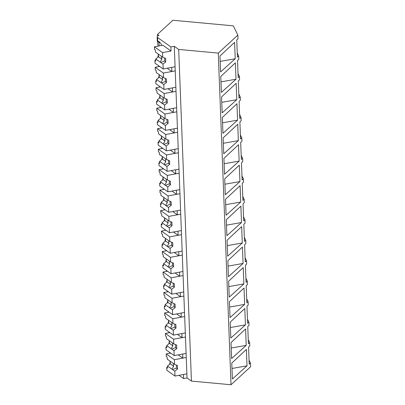 <?xml version="1.0" encoding="UTF-8"?>
<svg xmlns="http://www.w3.org/2000/svg" width="405" height="405" viewBox="0 0 405 405"><rect width="100%" height="100%" fill="white"/><g stroke="black" fill="none" stroke-linecap="round" stroke-linejoin="round"><path stroke-width="0.61" d="M170.89 46.939L174.287 46.312L178.701 49.435L218.28 53.095L237.862 35.108L233.26 25.834L172.894 20.25L157.479 34.41L159.008 35.493A4.966 1.66 -2.2 0 0 157.15 36.875A4.966 1.66 -2.2 0 0 157.591 37.518L170.89 46.939L171.047 51.03L162.886 45.254L154.396 46.823L162.562 52.604L171.047 51.03M157.479 34.41L157.545 36.192M157.763 41.821L157.93 46.17M158.233 54.037L158.249 54.538M158.684 65.787L158.714 66.643M159.018 74.51L159.038 75.011M159.469 86.26L159.504 87.115M159.803 94.983L159.823 95.484M160.253 106.733L160.289 107.588M160.593 115.455L160.608 115.957M161.043 127.205L161.074 128.061M161.377 135.928L161.398 136.429M161.828 147.678L161.863 148.534M162.162 156.401L162.182 156.902M162.613 168.151L162.648 169.001M162.952 176.874L162.967 177.375M163.402 188.624L163.433 189.474M163.736 197.346L163.757 197.848M164.187 209.096L164.222 209.947M164.521 217.819L164.541 218.32M164.977 229.569L165.007 230.42M165.311 238.292L165.331 238.793M165.761 250.042L165.792 250.892M166.096 258.765L166.116 259.266M166.546 270.515L166.582 271.365M166.88 279.237L166.9 279.739M167.336 290.987L167.366 291.838M167.67 299.71L167.69 300.211M168.121 311.46L168.151 312.311M168.455 320.183L168.475 320.684M168.905 331.933L168.941 332.783M169.239 340.656L169.26 341.157M169.695 352.406L169.725 353.256M170.029 361.128L170.049 361.63M160.031 42.56L159.008 42.748L159.13 45.947M159.008 42.748A11.259 4.237 79.5 0 1 159.266 42.16C157.398 41.791 156.887 41.492 157.732 41.264L157.327 41.437L157.15 36.875M161.828 45.446A11.259 4.237 -100.5 0 0 157.732 41.264L157.591 37.518M174.287 46.312L187.029 377.966L191.438 381.09L178.701 49.435M218.28 53.095L231.022 384.75L191.438 381.09M231.022 384.75L250.604 366.763L250.462 363.047L249.202 364.206L248.543 347.09L249.804 345.936L249.672 342.574L248.417 343.734L248.402 343.354L247.759 326.617L249.014 325.463L248.888 322.107L247.627 323.261L246.974 306.145L248.23 304.99L248.098 301.634L246.842 302.788L246.184 285.672L247.445 284.518L247.313 281.161L246.058 282.315L245.4 265.199L246.655 264.045L246.529 260.688L245.268 261.843L244.615 244.726L245.87 243.572L245.739 240.216L244.483 241.37L243.825 224.254L245.086 223.099L244.954 219.743L243.699 220.897L243.04 203.781L244.296 202.627L244.169 199.27L242.909 200.424L242.251 183.308L243.511 182.154L243.38 178.797L242.124 179.952L241.466 162.835L242.722 161.681L242.661 159.995L242.595 158.325L241.34 159.479L240.681 142.363L241.937 141.208L241.81 137.852L240.55 139.006L239.892 121.89L241.152 120.736L241.021 117.379L239.765 118.533L239.107 101.417L240.362 100.263L240.302 98.577L240.236 96.906L238.98 98.061L238.322 80.944L239.578 79.79L239.451 76.434L238.191 77.588L237.532 60.477L238.793 59.317L238.661 55.961L237.406 57.115L236.748 40.004L238.003 38.845L237.862 35.108M235.219 58.745L220.593 71.923L219.981 56.011L234.586 42.348L235.219 58.745L220.188 61.388M240.879 206.13L226.273 219.788L226.886 235.705L241.507 222.522L240.879 206.13M241.507 222.522L226.481 225.165M236.004 79.218L235.371 62.821L220.771 76.484L221.383 92.396L236.004 79.218L220.978 81.861M237.573 120.153L236.945 103.766L222.345 117.425L222.952 133.341L237.578 120.158L222.548 122.806M238.363 140.631L223.742 153.814L223.13 137.897L237.735 124.239L238.363 140.626L223.337 143.279M240.722 202.049L226.101 215.232L225.489 199.316L240.094 185.657L240.722 202.044L225.696 204.697M224.527 174.287L223.914 158.37L238.52 144.712L239.147 161.104L224.527 174.287M225.312 194.759L224.704 178.843L239.304 165.184L239.937 181.572L225.312 194.759M243.866 283.94L229.245 297.123L228.633 281.207L243.238 267.548L243.866 283.93L228.84 286.583M227.671 256.178L227.063 240.261L241.663 226.603L242.296 242.99L227.671 256.178M228.46 276.65L227.848 260.734L242.453 247.075L243.081 263.468L228.46 276.65M246.225 345.359L245.597 328.966L230.992 342.625L231.604 358.536L246.225 345.359L231.199 348.001M244.655 304.413L230.03 317.596L229.422 301.679L244.023 288.021L244.655 304.403L229.63 307.056M236.161 83.293L221.555 96.952L222.168 112.868L236.788 99.691L236.161 83.293M236.788 99.691L221.763 102.333M244.812 308.494L230.207 322.152L230.82 338.069L245.44 324.886L244.812 308.494M245.44 324.886L230.415 327.529M247.015 365.831L232.394 379.009L231.781 363.098L246.382 349.439L247.015 365.831L231.989 368.474M237.254 53.116L238.661 55.961M158.036 57.09L158.375 54.275M162.562 52.604L162.739 57.232L165.635 58.396L165.766 61.904L163.002 64.117L160.724 62.502A3.726 1.402 -100.5 0 1 160.431 62.36A3.726 1.402 -100.5 0 1 160.132 62.081L155.707 58.953L155.788 61.008L154.918 60.391L155.029 63.2L163.19 68.982L175.071 66.779L171.679 67.412L171.755 69.457L171.836 71.503L175.228 70.875L163.347 73.077L163.524 77.704L166.42 78.869L166.556 82.377L163.792 84.589L163.979 89.454L175.861 87.252L172.464 87.885L172.621 91.975L176.018 91.348L164.136 93.545L164.314 98.177L167.204 99.341L167.341 102.85L164.577 105.062L164.764 109.927L176.646 107.725L173.249 108.353L173.406 112.448L176.803 111.82L164.921 114.018L165.098 118.65L167.994 119.814L168.126 123.322L165.361 125.535L165.549 130.4L177.43 128.198L174.039 128.825L174.115 130.876L174.196 132.921L177.587 132.293L165.706 134.49L165.888 139.123L168.779 140.287L168.915 143.795L166.151 146.008L166.339 150.873L178.22 148.67L174.823 149.298L174.98 153.394L178.377 152.766L166.495 154.963L166.673 159.595L169.568 160.76L169.7 164.268L166.936 166.48L167.123 171.345L179.005 169.143L175.608 169.771L175.77 173.867L179.162 173.239L167.28 175.436L167.457 180.068L170.353 181.232L170.49 184.741L167.726 186.953L167.908 191.813L179.79 189.616L176.398 190.244L176.474 192.294L176.555 194.339L179.947 193.711L168.065 195.909L168.247 200.541L171.138 201.705L171.274 205.214L168.51 207.426L168.698 212.286L180.579 210.089L177.182 210.716L177.339 214.812L180.736 214.184L168.855 216.381L169.032 221.014L171.928 222.178L172.059 225.686L169.295 227.899L169.482 232.759L181.364 230.561L177.972 231.189L178.048 233.239L178.129 235.285L181.521 234.657L169.639 236.854L169.816 241.481L172.712 242.651L172.849 246.159L170.085 248.371L170.267 253.231L182.149 251.034L178.757 251.662L178.833 253.712L178.914 255.757L182.311 255.13L170.429 257.327L170.606 261.954L173.497 263.123L173.634 266.632L170.869 268.844L171.057 273.704L182.939 271.507L179.542 272.135L179.698 276.23L183.095 275.602L171.214 277.8L171.391 282.427L174.287 283.596L174.418 287.104L171.654 289.317L171.841 294.177L183.723 291.98L180.331 292.607L180.407 294.653L180.488 296.703L183.88 296.075L171.998 298.272L172.176 302.899L175.071 304.064L175.208 307.577L172.444 309.79L172.631 314.65L184.513 312.452L181.116 313.08L181.192 315.125L181.273 317.176L184.67 316.548L172.788 318.745L172.965 323.372L175.856 324.537L175.993 328.05L173.229 330.262L173.416 335.122L185.298 332.925L181.901 333.553L182.058 337.649L185.455 337.021L173.573 339.218L173.75 343.845L176.646 345.009L176.777 348.523L174.013 350.735L174.201 355.595L186.082 353.398L182.69 354.026L182.766 356.071L182.847 358.121L186.239 357.493L174.358 359.691L174.535 364.318L177.43 365.482L177.567 368.995L174.803 371.208L174.99 376.068L186.872 373.871L183.475 374.498L183.632 378.594L179.015 375.324M167.219 68.237L171.836 71.503M248.26 339.734L249.672 342.574M249.05 360.207L250.462 363.047M187.029 377.966L183.632 378.594M169.832 364.176L170.176 361.366M178.23 354.851L182.847 358.121M238.039 73.589L239.451 76.434M158.821 77.563L159.165 74.748M168.004 88.71L172.621 91.975M238.823 94.061L240.236 96.906M159.61 98.035L159.95 95.221M168.789 109.178L173.406 112.448M239.613 114.534L241.021 117.379M160.395 118.508L160.734 115.693M169.579 129.651L174.196 132.921M240.398 135.007L241.81 137.852M161.18 138.981L161.524 136.166M170.363 150.123L174.98 153.394M241.183 155.48L242.595 158.325M224.122 163.752L239.147 161.104M161.97 159.454L162.309 156.639M171.148 170.596L175.77 173.867M241.972 175.952L243.38 178.797M224.907 184.224L239.937 181.577M162.754 179.926L163.094 177.112M171.938 191.069L176.555 194.339M242.757 196.425L244.169 199.27M163.539 200.399L163.883 197.584M172.722 211.542L177.339 214.812M243.542 216.898L244.954 219.743M164.329 220.867L164.668 218.057M173.507 232.014L178.129 235.285M244.331 237.37L245.739 240.216M227.266 245.638L242.296 242.995M165.113 241.34L165.453 238.53M174.297 252.487L178.914 255.757M245.116 257.843L246.529 260.688M228.055 266.11L243.081 263.468M165.898 261.812L166.242 259.003M175.081 272.96L179.698 276.23M245.901 278.316L247.313 281.161M166.688 282.285L167.027 279.475M175.871 293.433L180.488 296.703M246.691 298.789L248.098 301.634M167.473 302.758L167.817 299.948M176.656 313.905L181.273 317.176M247.475 319.261L248.888 322.107M168.257 323.231L168.602 320.421M177.441 334.378L182.058 337.649M169.047 343.703L169.386 340.894M163.002 64.117L163.19 68.982M162.739 57.232L160.461 55.617A3.726 1.402 -100.5 0 0 160.162 55.338A3.726 1.402 -100.5 0 0 159.869 55.196L155.444 52.063L155.363 50.012L154.497 49.395L154.396 46.823M154.918 60.391L155.758 60.239M164.476 57.93A3.726 1.402 79.5 0 1 164.516 61.018L165.766 61.904M160.724 62.502L164.516 61.018M160.132 62.081L161.863 59.145L158.471 56.74L155.707 58.953M158.37 54.138L158.471 56.74M161.605 56.427A3.726 1.402 -100.5 0 0 161.863 59.145M163.792 84.589L161.509 82.974A3.726 1.402 -100.5 0 1 161.215 82.833A3.726 1.402 -100.5 0 1 160.917 82.554L156.492 79.426L156.573 81.481L155.707 80.863L155.814 83.673L163.979 89.454M163.524 77.704L161.246 76.089A3.726 1.402 -100.5 0 0 160.947 75.811A3.726 1.402 -100.5 0 0 160.653 75.669L156.229 72.535L156.148 70.48L155.282 69.868L155.186 67.296L159.646 66.471M155.707 80.863L156.543 80.711M155.186 67.296L163.347 73.077M165.26 78.403A3.726 1.402 79.5 0 1 165.306 81.491L166.556 82.377M161.509 82.974L165.306 81.491M160.917 82.554L162.653 79.613L159.256 77.213L156.492 79.426M159.16 74.611L159.256 77.213M162.395 76.899A3.726 1.402 -100.5 0 0 162.653 79.613M164.577 105.062L162.299 103.447A3.726 1.402 -100.5 0 1 162.005 103.305A3.726 1.402 -100.5 0 1 161.706 103.027L157.282 99.898L157.358 101.954L156.492 101.336L156.598 104.146L164.764 109.927M164.314 98.177L162.03 96.562A3.726 1.402 -100.5 0 0 161.732 96.284A3.726 1.402 -100.5 0 0 161.438 96.142L157.013 93.008L156.938 90.953L156.067 90.34L155.971 87.769L160.431 86.943M156.492 101.336L157.327 101.184M155.971 87.769L164.136 93.545M166.05 98.876A3.726 1.402 79.5 0 1 166.09 101.964L167.341 102.85M162.299 103.447L166.09 101.964M161.706 103.027L163.438 100.086L160.046 97.686L157.282 99.898M159.945 95.084L160.046 97.686M163.18 97.372A3.726 1.402 -100.5 0 0 163.438 100.086M165.361 125.535L163.083 123.92A3.726 1.402 -100.5 0 1 162.79 123.778A3.726 1.402 -100.5 0 1 162.491 123.5L158.066 120.371L158.147 122.426L157.277 121.809L157.388 124.618L165.549 130.4M165.098 118.65L162.82 117.035A3.726 1.402 -100.5 0 0 162.521 116.756A3.726 1.402 -100.5 0 0 162.228 116.615L157.803 113.481L157.722 111.426L156.856 110.813L156.755 108.241L161.215 107.416M157.277 121.809L158.117 121.657M156.755 108.241L164.921 114.018M166.835 119.348A3.726 1.402 79.5 0 1 166.875 122.437L168.126 123.322M163.083 123.92L166.875 122.437M162.491 123.5L164.227 120.558L160.831 118.159L158.066 120.371M160.729 115.557L160.831 118.159M163.964 117.845A3.726 1.402 -100.5 0 0 164.227 120.558M166.151 146.008L163.868 144.393A3.726 1.402 -100.5 0 1 163.574 144.251A3.726 1.402 -100.5 0 1 163.276 143.972L158.851 140.844L158.932 142.899L158.066 142.282L158.173 145.091L166.339 150.873M165.888 139.123L163.605 137.508A3.726 1.402 -100.5 0 0 163.306 137.229A3.726 1.402 -100.5 0 0 163.012 137.087L158.588 133.954L158.512 131.898L157.641 131.286L157.545 128.714L162.005 127.889M158.066 142.282L158.902 142.13M157.545 128.714L165.706 134.49M167.624 139.821A3.726 1.402 79.5 0 1 167.665 142.909L168.915 143.795M163.868 144.393L167.665 142.909M163.276 143.972L165.012 141.031L161.615 138.631L158.851 140.844M161.519 136.029L161.615 138.631M164.754 138.318A3.726 1.402 -100.5 0 0 165.012 141.031M166.936 166.48L164.658 164.865A3.726 1.402 -100.5 0 1 164.364 164.724A3.726 1.402 -100.5 0 1 164.065 164.445L159.641 161.317L159.717 163.367L158.851 162.754L158.957 165.564L167.123 171.345M166.673 159.595L164.389 157.98A3.726 1.402 -100.5 0 0 164.091 157.702A3.726 1.402 -100.5 0 0 163.797 157.56L159.378 154.427L159.297 152.371L158.431 151.759L158.33 149.187L162.79 148.362M158.851 162.754L159.691 162.602M158.33 149.187L166.495 154.963M168.409 160.294A3.726 1.402 79.5 0 1 168.45 163.382L169.7 164.268M164.658 164.865L168.45 163.382M164.065 164.445L165.797 161.504L162.405 159.104L159.641 161.317M162.304 156.502L162.405 159.104M165.539 158.79A3.726 1.402 -100.5 0 0 165.797 161.504M167.726 186.953L165.442 185.338A3.726 1.402 -100.5 0 1 165.149 185.196A3.726 1.402 -100.5 0 1 164.85 184.918L160.426 181.789L160.507 183.84L159.636 183.227L159.747 186.037L167.908 191.813M167.457 180.068L165.179 178.453A3.726 1.402 -100.5 0 0 164.881 178.175A3.726 1.402 -100.5 0 0 164.587 178.033L160.162 174.899L160.081 172.844L159.216 172.231L159.114 169.66L163.574 168.834M159.636 183.227L160.476 183.07M159.114 169.66L167.28 175.436M169.194 180.767A3.726 1.402 79.5 0 1 169.234 183.855L170.49 184.741M165.442 185.338L169.234 183.855M164.85 184.918L166.587 181.977L163.19 179.577L160.426 181.789M163.088 176.975L163.19 179.577M166.323 179.263A3.726 1.402 -100.5 0 0 166.587 181.977M168.51 207.426L166.227 205.811A3.726 1.402 -100.5 0 1 165.934 205.669A3.726 1.402 -100.5 0 1 165.635 205.391L161.21 202.257L161.291 204.312L160.426 203.7L160.532 206.51L168.698 212.286M168.247 200.541L165.964 198.926A3.726 1.402 -100.5 0 0 165.665 198.647A3.726 1.402 -100.5 0 0 165.372 198.506L160.947 195.372L160.871 193.317L160 192.704L159.904 190.132L164.364 189.302M160.426 203.7L161.261 203.543M159.904 190.132L168.065 195.909M169.984 201.239A3.726 1.402 79.5 0 1 170.024 204.328L171.274 205.214M166.227 205.811L170.024 204.328M165.635 205.391L167.371 202.449L163.974 200.05L161.21 202.257M163.878 197.448L163.974 200.05M167.113 199.736A3.726 1.402 -100.5 0 0 167.371 202.449M169.295 227.899L167.017 226.284A3.726 1.402 -100.5 0 1 166.723 226.142A3.726 1.402 -100.5 0 1 166.425 225.863L162 222.73L162.076 224.785L161.21 224.173L161.317 226.982L169.482 232.759M169.032 221.014L166.749 219.399A3.726 1.402 -100.5 0 0 166.45 219.12A3.726 1.402 -100.5 0 0 166.156 218.978L161.737 215.845L161.656 213.789L160.79 213.177L160.689 210.6L165.149 209.775M161.21 224.173L162.051 224.016M160.689 210.6L168.855 216.381M170.768 221.712A3.726 1.402 79.5 0 1 170.809 224.8L172.059 225.686M167.017 226.284L170.809 224.8M166.425 225.863L168.156 222.922L164.764 220.517L162 222.73M164.663 217.92L164.764 220.517M167.898 220.209A3.726 1.402 -100.5 0 0 168.156 222.922M170.085 248.371L167.802 246.756A3.726 1.402 -100.5 0 1 167.508 246.615A3.726 1.402 -100.5 0 1 167.209 246.336L162.785 243.202L162.866 245.258L161.995 244.645L162.106 247.455L170.267 253.231M169.816 241.481L167.538 239.871A3.726 1.402 -100.5 0 0 167.24 239.593A3.726 1.402 -100.5 0 0 166.946 239.451L162.521 236.317L162.44 234.262L161.575 233.65L161.473 231.073L165.939 230.248M161.995 244.645L162.835 244.488M161.473 231.073L169.639 236.854M171.553 242.185A3.726 1.402 79.5 0 1 171.593 245.273L172.849 246.159M167.802 246.756L171.593 245.273M167.209 246.336L168.946 243.395L165.549 240.99L162.785 243.202M165.448 238.393L165.549 240.99M168.682 240.681A3.726 1.402 -100.5 0 0 168.946 243.395M170.869 268.844L168.586 267.229A3.726 1.402 -100.5 0 1 168.293 267.082A3.726 1.402 -100.5 0 1 167.994 266.809L163.574 263.675L163.65 265.731L162.785 265.118L162.891 267.928L171.057 273.704M170.606 261.954L168.323 260.339A3.726 1.402 -100.5 0 0 168.024 260.066A3.726 1.402 -100.5 0 0 167.731 259.924L163.306 256.79L163.23 254.735L162.359 254.122L162.263 251.545L166.723 250.72M162.785 265.118L163.62 264.961M162.263 251.545L170.429 257.327M172.343 262.658A3.726 1.402 79.5 0 1 172.383 265.746L173.634 266.632M168.586 267.229L172.383 265.746M167.994 266.809L169.73 263.868L166.339 261.463L163.574 263.675M166.237 258.866L166.339 261.463M169.472 261.154A3.726 1.402 -100.5 0 0 169.73 263.868M171.654 289.317L169.376 287.702A3.726 1.402 -100.5 0 1 169.082 287.555A3.726 1.402 -100.5 0 1 168.784 287.282L164.359 284.148L164.435 286.203L163.569 285.591L163.676 288.395L171.841 294.177M171.391 282.427L169.108 280.812A3.726 1.402 -100.5 0 0 168.809 280.538A3.726 1.402 -100.5 0 0 168.52 280.397L164.096 277.263L164.015 275.208L163.149 274.595L163.048 272.018L167.508 271.193M163.569 285.591L164.41 285.434M163.048 272.018L171.214 277.8M173.127 283.125A3.726 1.402 79.5 0 1 173.168 286.219L174.418 287.104M169.376 287.702L173.168 286.219M168.784 287.282L170.515 284.34L167.123 281.936L164.359 284.148M167.022 279.339L167.123 281.936M170.257 281.627A3.726 1.402 -100.5 0 0 170.515 284.34M172.444 309.79L170.161 308.175A3.726 1.402 -100.5 0 1 169.867 308.028A3.726 1.402 -100.5 0 1 169.568 307.754L165.144 304.621L165.225 306.676L164.354 306.064L164.465 308.868L172.631 314.65M172.176 302.899L169.898 301.285A3.726 1.402 -100.5 0 0 169.599 301.011A3.726 1.402 -100.5 0 0 169.305 300.869L164.881 297.736L164.8 295.68L163.934 295.068L163.833 292.491L168.298 291.666M164.354 306.064L165.194 305.907M163.833 292.491L171.998 298.272M173.912 303.598A3.726 1.402 79.5 0 1 173.953 306.691L175.208 307.577M170.161 308.175L173.953 306.691M169.568 307.754L171.305 304.813L167.908 302.408L165.144 304.621M167.807 299.806L167.908 302.408M171.042 302.1A3.726 1.402 -100.5 0 0 171.305 304.813M173.229 330.262L170.945 328.647A3.726 1.402 -100.5 0 1 170.652 328.501A3.726 1.402 -100.5 0 1 170.353 328.227L165.934 325.093L166.01 327.149L165.144 326.536L165.25 329.341L173.416 335.122M172.965 323.372L170.682 321.757A3.726 1.402 -100.5 0 0 170.383 321.484A3.726 1.402 -100.5 0 0 170.09 321.342L165.665 318.208L165.589 316.153L164.719 315.541L164.622 312.964L169.082 312.139M165.144 326.536L165.979 326.379M164.622 312.964L172.788 318.745M174.702 324.071A3.726 1.402 79.5 0 1 174.742 327.164L175.993 328.05M170.945 328.647L174.742 327.164M170.353 328.227L172.09 325.286L168.698 322.881L165.934 325.093M168.596 320.279L168.698 322.881M171.831 322.572A3.726 1.402 -100.5 0 0 172.09 325.286M174.013 350.735L171.735 349.12A3.726 1.402 -100.5 0 1 171.442 348.973A3.726 1.402 -100.5 0 1 171.143 348.7L166.718 345.566L166.799 347.622L165.928 347.009L166.035 349.814L174.201 355.595M173.75 343.845L171.472 342.23A3.726 1.402 -100.5 0 0 171.173 341.957A3.726 1.402 -100.5 0 0 170.88 341.81L166.455 338.681L166.374 336.626L165.508 336.013L165.407 333.436L169.867 332.611M165.928 347.009L166.769 346.852M165.407 333.436L173.573 339.218M175.486 344.544A3.726 1.402 79.5 0 1 175.527 347.637L176.777 348.523M171.735 349.12L175.527 347.637M171.143 348.7L172.874 345.759L169.482 343.354L166.718 345.566M169.381 340.752L169.482 343.354M172.616 343.045A3.726 1.402 -100.5 0 0 172.874 345.759M174.803 371.208L172.52 369.593A3.726 1.402 -100.5 0 1 172.226 369.446A3.726 1.402 -100.5 0 1 171.928 369.173L167.503 366.039L167.584 368.094L166.718 367.482L166.825 370.286L174.99 376.068M174.535 364.318L172.257 362.703A3.726 1.402 -100.5 0 0 171.958 362.429A3.726 1.402 -100.5 0 0 171.664 362.283L167.24 359.154L167.159 357.099L166.293 356.486L166.197 353.909L170.657 353.084M166.718 367.482L167.554 367.325M166.197 353.909L174.358 359.691M176.271 365.016A3.726 1.402 79.5 0 1 176.317 368.11L177.567 368.995M172.52 369.593L176.317 368.11M171.928 369.173L173.664 366.231L170.267 363.827L167.503 366.039M170.171 361.225L170.267 363.827M173.401 363.518A3.726 1.402 -100.5 0 0 173.664 366.231M157.93 57.171L157.899 56.295M169.725 364.262L169.695 363.381M158.719 77.644L158.684 76.768M159.504 98.116L159.469 97.24M160.289 118.589L160.258 117.713M161.079 139.062L161.043 138.186M161.863 159.535L161.828 158.659M162.648 180.007L162.618 179.131M163.438 200.48L163.402 199.604M164.222 220.953L164.187 220.077M165.007 241.426L164.977 240.55M165.797 261.898L165.761 261.022M166.582 282.371L166.546 281.49M167.366 302.844L167.336 301.963M168.156 323.317L168.121 322.436M168.941 343.789L168.905 342.908"/></g></svg>
